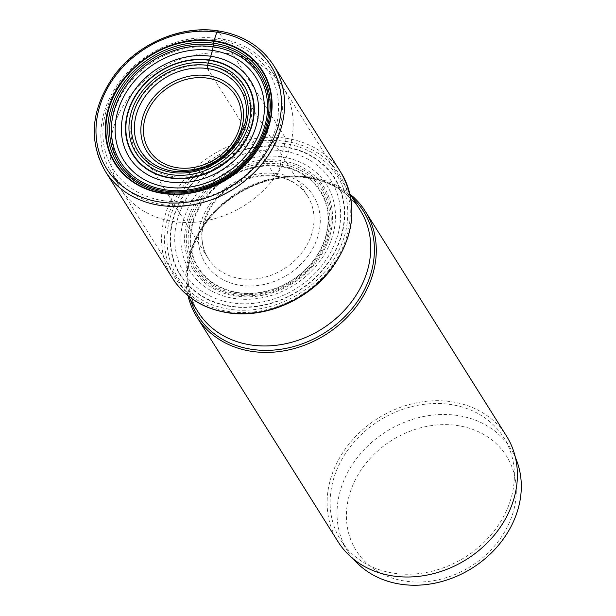 <?xml version="1.0" encoding="UTF-8"?>
<svg xmlns="http://www.w3.org/2000/svg" width="616" height="616" viewBox="0 0 616 616"><rect width="100%" height="100%" fill="white"/><g stroke="black" fill="none" stroke-linecap="round" stroke-linejoin="round"><path stroke-width="0.46" stroke-dasharray="3.08 2.31" d="M273.635 65.404A99.422 83.291 -32.1 0 0 218.272 31.116L285.555 138.2A2.379 0.924 -81.8 0 1 285.555 141.387L283.914 146.57A15.3 5.952 98.2 0 0 283.814 146.939A39.747 15.454 98.2 0 0 282.836 150.897L281.597 156.841A39.085 15.2 98.2 0 0 280.981 160.506A22.553 8.77 98.2 0 0 280.742 162.254A75.737 63.448 -32.1 0 0 189.72 218.703A75.737 63.448 -32.1 0 0 236.821 295.072A75.737 63.448 147.9 0 0 327.843 238.623A75.737 63.448 147.9 0 0 280.742 162.254A21.675 8.431 98.2 0 0 280.48 164.049A37.946 14.753 98.2 0 0 280.249 165.974L280.188 166.543A71.872 60.206 147.9 0 1 324.878 239.016A71.872 60.206 147.9 0 1 238.507 292.577A71.872 60.206 147.9 0 1 193.809 220.105A71.872 60.206 147.9 0 1 280.188 166.543L277.808 173.72A5.013 1.948 -81.8 0 1 274.905 175.799L208.709 70.44M350.188 194.24A99.422 83.291 -32.1 0 0 309.979 177.077A99.422 83.291 -32.1 0 0 188.103 296.073M338.061 541.749A99.422 83.291 147.9 0 1 349.31 443.674A99.422 83.291 147.9 0 1 451.089 401.678A99.422 83.291 147.9 0 1 506.444 435.966M510.063 501.524A96.296 80.665 -32.1 0 0 503.788 437.63A96.296 80.665 -32.1 0 0 414.129 406.075A96.296 80.665 -32.1 0 0 334.442 476.191A96.296 80.665 -32.1 0 0 340.717 540.086A96.296 80.665 -32.1 0 0 430.376 571.64A96.296 80.665 -32.1 0 0 510.063 501.524M353.607 559.197A96.296 80.665 147.9 0 1 347.632 551.089A96.296 80.665 147.9 0 1 341.356 487.194A96.296 80.665 147.9 0 1 421.044 417.078A96.296 80.665 147.9 0 1 510.702 448.633A96.296 80.665 147.9 0 1 515.415 457.542M350.396 491.66A88.781 74.374 147.9 0 1 457.095 425.494A88.781 74.374 147.9 0 1 512.304 515.014A88.781 74.374 147.9 0 1 405.605 581.181A88.781 74.374 147.9 0 1 350.396 491.66M229.368 53.746A95.711 80.18 -32.1 0 0 132.548 92.777A95.711 80.18 -32.1 0 0 118.98 185.916A95.711 80.18 -32.1 0 0 120.567 188.581A95.711 80.18 -32.1 0 0 173.858 221.591A95.711 80.18 -32.1 0 0 271.825 181.158A95.711 80.18 -32.1 0 0 282.652 86.748A95.711 80.18 -32.1 0 0 280.942 84.161A95.711 80.18 -32.1 0 0 229.368 53.746M109.725 169.554A94.841 79.449 147.9 0 0 164.102 204.897A94.841 79.449 -32.1 0 0 262.293 163.433A94.841 79.449 -32.1 0 0 270.216 68.722A94.841 79.449 -32.1 0 0 219.111 38.577A94.841 79.449 147.9 0 0 123.169 77.254A94.841 79.449 147.9 0 0 109.725 169.554L118.98 185.916M164.102 200.808A91.784 76.892 -32.1 0 0 274.413 132.394A91.784 76.892 -32.1 0 0 217.333 39.84A91.784 76.892 -32.1 0 0 107.022 108.254A91.784 76.892 -32.1 0 0 164.102 200.808M214.807 47.478A83.075 69.593 147.9 0 1 266.474 131.254A83.075 69.593 147.9 0 1 166.628 193.17A83.075 69.593 147.9 0 1 114.961 109.394A83.075 69.593 147.9 0 1 214.807 47.478M172.896 176.53A63.194 52.938 147.9 0 1 133.595 112.813A63.194 52.938 147.9 0 1 209.54 65.712A63.194 52.938 -32.1 0 1 248.841 129.437A63.194 52.938 -32.1 0 1 172.896 176.53M277.808 173.72A63.679 53.346 -32.1 0 0 201.278 221.183A63.679 53.346 -32.1 0 0 240.879 285.4A63.679 53.346 -32.1 0 0 317.409 237.938A63.679 53.346 -32.1 0 0 277.808 173.72M274.905 175.799A58.666 49.149 -32.1 0 0 214.845 200.585A58.666 49.149 -32.1 0 0 208.208 258.45A58.666 49.149 -32.1 0 0 240.879 278.686A58.666 49.149 -32.1 0 0 300.931 253.9A58.666 49.149 -32.1 0 0 307.569 196.034A58.666 49.149 -32.1 0 0 274.905 175.799M173.504 171.456A58.666 49.149 147.9 0 1 140.841 151.228L208.208 258.45C202.202 248.687 200.547 237.607 203.242 225.202L209.17 210.125C214.73 200.4 222.507 192.392 232.501 186.109C246.5 177.685 260.884 174.436 275.637 176.361C289.936 178.671 300.577 185.224 307.569 196.034L240.202 88.804A58.666 49.149 147.9 0 1 233.564 146.677A58.666 49.149 147.9 0 1 173.504 171.456M218.272 31.116A99.422 83.291 -32.1 0 0 218.187 31.1A99.422 83.291 -32.1 0 0 116.47 73.15A99.422 83.291 -32.1 0 0 105.251 171.194M172.534 278.278A99.422 83.291 147.9 0 1 183.784 180.203A99.422 83.291 147.9 0 1 285.555 138.2A99.422 83.291 147.9 0 1 340.91 172.495M285.555 141.387A97.043 81.297 147.9 0 1 345.907 239.254A97.043 81.297 147.9 0 1 229.268 311.58A97.043 81.297 147.9 0 1 168.923 213.721A97.043 81.297 147.9 0 1 285.555 141.387M284.808 143.644A94.471 79.141 -32.1 0 0 171.263 214.06A94.471 79.141 -32.1 0 0 230.014 309.324A94.471 79.141 -32.1 0 0 343.559 238.916A94.471 79.141 -32.1 0 0 284.808 143.644M283.914 146.57A91.222 76.415 147.9 0 1 340.64 238.554A91.222 76.415 147.9 0 1 231.008 306.545A91.222 76.415 -32.1 0 1 174.274 214.56A91.222 76.415 -32.1 0 1 283.914 146.57M283.814 146.931A90.829 76.091 -32.1 0 0 174.644 214.63A90.829 76.091 -32.1 0 0 231.131 306.221A90.829 76.091 147.9 0 0 340.301 238.523A90.829 76.091 147.9 0 0 283.814 146.931M282.836 150.897A86.702 72.634 -32.1 0 0 178.625 215.523A86.702 72.634 -32.1 0 0 232.548 302.949A86.702 72.634 147.9 0 0 336.752 238.33A86.702 72.634 147.9 0 0 282.836 150.897M281.597 156.841A80.796 67.683 -32.1 0 0 184.492 217.063A80.796 67.683 -32.1 0 0 234.742 298.537A80.796 67.683 147.9 0 0 331.847 238.315A80.796 67.683 147.9 0 0 281.597 156.841M280.981 160.506A77.316 64.772 -32.1 0 0 188.049 218.133A77.316 64.772 -32.1 0 0 236.136 296.103A77.316 64.772 147.9 0 0 329.06 238.477A77.316 64.772 147.9 0 0 280.981 160.506M280.48 164.049A74.082 62.062 -32.1 0 0 191.445 219.257A74.082 62.062 -32.1 0 0 237.514 293.963A74.082 62.062 147.9 0 0 326.549 238.746A74.082 62.062 147.9 0 0 280.48 164.049M280.249 165.974A72.372 60.63 -32.1 0 0 193.27 219.912A72.372 60.63 -32.1 0 0 238.276 292.885A72.372 60.63 -32.1 0 0 325.256 238.946A72.372 60.63 -32.1 0 0 280.249 165.974M352.552 197.998A97.913 82.02 -32.1 0 0 309.186 177.724A97.913 82.02 -32.1 0 0 309.101 177.708A97.913 82.02 -32.1 0 0 215.662 211.419A97.913 82.02 -32.1 0 0 190.467 299.83M306.999 177.192A95.711 80.18 147.9 0 1 360.206 210.187C348.748 192.5 331.354 181.782 308.023 178.032C268.214 171.456 219.92 195.796 199.776 232.84C184.561 261.592 184.007 287.988 198.121 312.019A95.711 80.18 147.9 0 1 208.947 217.61A95.711 80.18 147.9 0 1 306.922 177.177A95.711 80.18 147.9 0 1 306.999 177.192M347.632 551.089L340.717 540.086M510.702 448.633L503.788 437.63M120.567 188.581L187.741 295.503M282.652 86.748L349.826 193.67M270.216 68.722L280.942 84.161"/><path stroke-width="0.92" d="M208.709 70.44L207.538 68.569A2.379 0.924 -81.8 0 1 207.53 65.381L209.278 60.322A57.642 22.415 -81.8 0 1 209.401 59.983A43.859 17.055 98.2 0 0 210.741 56.256A28.043 10.903 98.2 0 0 212.366 50.412A39.516 15.369 98.2 0 0 213.128 46.762A22.361 8.693 98.2 0 0 213.429 45.014A83.283 69.762 -32.1 0 0 113.336 107.084A83.283 69.762 -32.1 0 0 165.126 191.06A83.283 69.762 147.9 0 0 265.219 128.99A83.283 69.762 147.9 0 0 213.429 45.014A21.845 8.493 98.2 0 0 213.69 43.228A38.485 14.969 98.2 0 0 213.921 41.303L213.983 40.733A87.141 72.996 147.9 0 1 268.176 128.598A87.141 72.996 147.9 0 1 163.448 193.547A87.141 72.996 147.9 0 1 109.255 105.675A87.141 72.996 147.9 0 1 213.983 40.733L216.824 32.155A2.502 0.978 -81.8 0 1 218.272 31.116M188.103 296.073A99.422 83.291 -32.1 0 0 196.958 317.155A99.422 83.291 -32.1 0 0 252.314 351.443A99.422 83.291 -32.1 0 0 354.092 309.44A99.422 83.291 -32.1 0 0 365.334 211.365A99.422 83.291 -32.1 0 0 350.188 194.24M365.334 211.365L506.444 435.966A99.422 83.291 147.9 0 1 495.195 534.041A99.422 83.291 147.9 0 1 393.424 576.037A99.422 83.291 147.9 0 1 338.061 541.749L196.958 317.155M515.415 457.542A96.296 80.665 147.9 0 1 516.978 512.527A96.296 80.665 147.9 0 1 443.004 581.181A96.296 80.665 147.9 0 1 353.607 559.197M140.841 151.228A58.666 49.149 147.9 0 1 147.478 93.355A58.666 49.149 147.9 0 1 207.538 68.569A58.666 49.149 147.9 0 1 240.202 88.804C246.454 99.022 248.079 110.526 245.076 123.323L238.454 139.139C232.94 148.179 225.502 155.632 216.139 161.507C202.24 169.877 187.919 173.111 173.158 171.186C158.766 168.884 147.994 162.231 140.841 151.228M172.126 172.441A61.046 51.143 147.9 0 1 134.165 110.88A61.046 51.143 147.9 0 1 207.53 65.381A61.046 51.143 147.9 0 1 245.499 126.942A61.046 51.143 147.9 0 1 172.126 172.441M208.277 63.132A63.617 53.292 -32.1 0 0 131.816 110.549A63.617 53.292 -32.1 0 0 171.379 174.698A63.617 53.292 -32.1 0 0 247.84 127.281A63.617 53.292 -32.1 0 0 208.277 63.132M209.278 60.322A66.905 56.048 147.9 0 1 250.881 127.781A66.905 56.048 147.9 0 1 170.47 177.654A66.905 56.048 -32.1 0 1 128.867 110.187A66.905 56.048 -32.1 0 1 209.278 60.322M209.401 59.983A67.306 56.387 -32.1 0 0 128.513 110.149A67.306 56.387 -32.1 0 0 170.37 178.024A67.306 56.387 147.9 0 0 251.259 127.859A67.306 56.387 147.9 0 0 209.401 59.983M169.169 181.974A71.687 60.052 147.9 0 0 255.324 128.544A71.687 60.052 147.9 0 0 210.741 56.256A71.687 60.052 -32.1 0 0 124.586 109.686A71.687 60.052 -32.1 0 0 169.169 181.966M212.366 50.412A77.978 65.327 -32.1 0 0 118.642 108.539A77.978 65.327 -32.1 0 0 167.136 187.172A77.978 65.327 147.9 0 0 260.861 129.052A77.978 65.327 147.9 0 0 212.366 50.412M213.128 46.762A81.62 68.368 -32.1 0 0 115.038 107.592A81.62 68.368 -32.1 0 0 165.789 189.89A81.62 68.368 147.9 0 0 263.887 129.06A81.62 68.368 147.9 0 0 213.128 46.762M213.69 43.228A84.923 71.148 -32.1 0 0 111.619 106.522A84.923 71.148 -32.1 0 0 164.434 192.161A84.923 71.148 147.9 0 0 266.505 128.867A84.923 71.148 147.9 0 0 213.69 43.228M213.921 41.303A86.64 72.58 -32.1 0 0 109.794 105.875A86.64 72.58 -32.1 0 0 163.671 193.239A86.64 72.58 -32.1 0 0 267.798 128.667A86.64 72.58 -32.1 0 0 213.921 41.303M216.824 32.155A96.92 81.189 -32.1 0 0 100.339 104.389A96.92 81.189 -32.1 0 0 160.607 202.125A96.92 81.189 -32.1 0 0 277.092 129.884A96.92 81.189 -32.1 0 0 216.824 32.155M160.607 205.482A99.422 83.291 -32.1 0 0 160.691 205.49A99.422 83.291 -32.1 0 0 262.416 163.44A99.422 83.291 -32.1 0 0 273.635 65.404C261.122 46.254 242.542 34.735 217.91 30.831C180.773 24.971 137.191 43.898 113.852 75.945C91.045 108.916 88.173 140.664 105.251 171.194A99.422 83.291 -32.1 0 0 160.607 205.482M172.534 278.278C185.039 297.42 203.603 308.939 228.243 312.836C265.373 318.695 308.963 299.769 332.309 267.714C355.116 234.742 357.981 203.003 340.91 172.495A99.422 83.291 147.9 0 1 329.668 270.57A99.422 83.291 147.9 0 1 227.889 312.566A99.422 83.291 147.9 0 1 172.534 278.278L105.251 171.194M190.467 299.83A97.913 82.02 -32.1 0 0 252.229 349.403A97.913 82.02 -32.1 0 0 252.314 349.418A97.913 82.02 -32.1 0 0 358.512 299.9A97.913 82.02 -32.1 0 0 352.552 197.998M349.826 193.67L360.206 210.187A95.711 80.18 147.9 0 1 349.38 304.597A95.711 80.18 147.9 0 1 251.405 345.029A95.711 80.18 147.9 0 1 251.328 345.014A95.711 80.18 147.9 0 1 198.121 312.019L187.741 295.503M176.653 169.808A53.7 44.983 -32.1 0 0 241.179 129.822A53.7 44.983 -32.1 0 0 207.869 75.645A53.7 44.983 -32.1 0 0 207.792 75.637A53.7 44.983 -32.1 0 0 143.266 115.623A53.7 44.983 -32.1 0 0 176.569 169.793A53.7 44.983 -32.1 0 0 176.653 169.808M207.184 78.101A51.128 42.827 -32.1 0 0 145.73 116.208A51.128 42.827 -32.1 0 0 177.524 167.76A51.128 42.827 -32.1 0 0 238.977 129.653A51.128 42.827 -32.1 0 0 207.184 78.101M340.91 172.495L273.635 65.404"/></g></svg>
